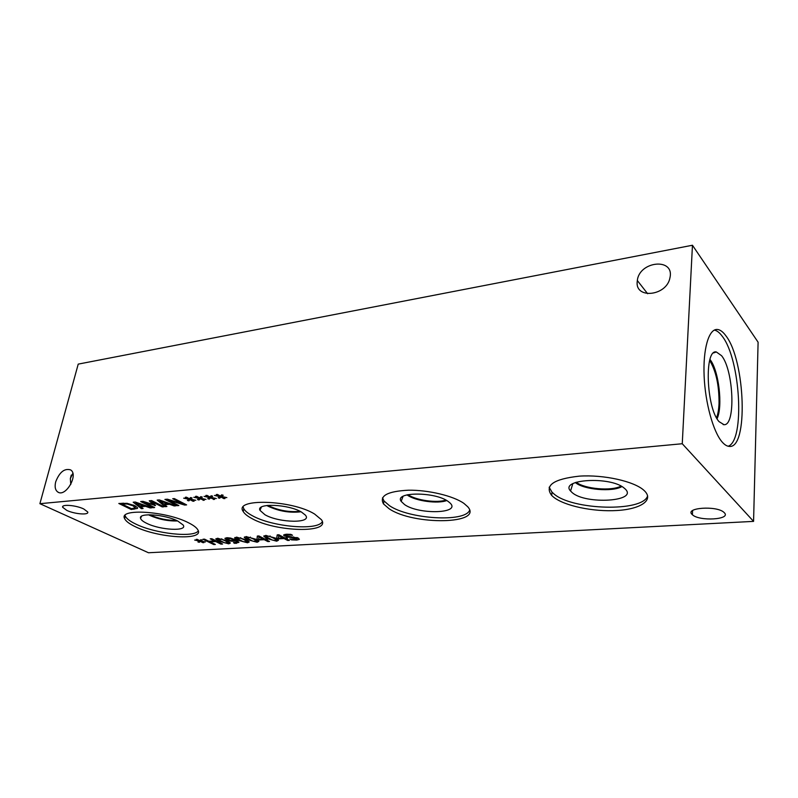 <?xml version="1.0" encoding="UTF-8"?>
<svg xmlns="http://www.w3.org/2000/svg" width="798" height="798" viewBox="0 0 798 798"><rect width="100%" height="100%" fill="white"/><g stroke="black" fill="none" stroke-linecap="round" stroke-linejoin="round"><path stroke-width="1.2" d="M211.839 538.73L222.612 544.046L220.976 544.136L215.729 541.553L210.093 541.872L215.35 544.455L213.734 544.535L202.931 539.258L204.557 539.159L208.817 541.253L214.453 540.924L210.203 538.83L211.839 538.73M214.453 540.924L214.622 540.106M213.734 544.535L213.904 543.737M210.093 541.872L210.243 541.164M215.729 541.553L215.899 540.745M220.976 544.136L221.146 543.328M200.817 540.964L205.465 541.952L201.226 541.333L203.939 542.62L202.921 542.68L200.318 541.383L199.281 542.311L197.944 541.952L199.291 541.054L194.652 540.066L198.892 540.685L196.158 539.398L197.176 539.328L199.779 540.635L200.867 539.707L202.203 540.066L200.817 540.964L201.076 539.767M199.291 541.054L199.42 540.455M199.281 542.311L199.66 540.575M200.318 541.383L200.637 539.897M202.921 542.68L203.021 542.181M225.425 540.944L221.684 539.328L217.854 539.338L224.537 542.78L228.418 542.8L225.425 540.944M217.525 538.271L227.131 540.845L230.373 542.999L228.727 543.837L219.201 541.303L215.879 539.119L217.525 538.271M234.502 540.266L230.123 538.54L226.951 538.859L230.871 540.595L234.502 540.266L234.682 539.408M230.123 538.54L230.233 537.992M230.602 541.124L226.502 539.827L224.966 538.401L226.752 537.732L230.532 538.052L235.889 539.987L238.971 542.321L234.861 543.408L233.495 542.72L237.026 541.932L235.53 540.785L233.654 541.303L230.602 541.124L230.712 540.565M235.53 540.785L235.709 539.897M234.861 543.408L234.991 542.79M244.348 539.857L240.617 538.221L236.717 538.261L243.33 541.732L247.28 541.722L244.348 539.857M236.427 537.154L246.093 539.757L249.265 541.912L247.55 542.8L237.964 540.226L234.712 538.052L236.427 537.154M253.993 539.308L250.263 537.662L246.323 537.712L252.906 541.194L256.896 541.174L253.993 539.308M246.053 536.585L255.749 539.209L258.891 541.353L257.146 542.271L247.52 539.687L244.308 537.513L246.053 536.585M263.081 539.089L258.931 536.934L258.702 539.338L263.081 539.089L263.25 538.201M258.931 536.934L259.101 536.047M266.333 538.899L267.47 539.498L265.904 539.588L269.524 541.463L267.839 541.563L264.218 539.677L258.472 540.007L256.976 539.239L257.315 536.047L258.931 535.957L264.766 538.989L266.333 538.899M256.976 539.239L257.604 536.027M258.472 540.007L258.791 538.401M258.991 536.595L257.874 536.017M264.218 539.677L264.397 538.8M263.988 535.797L263.879 536.406L265.684 535.428L275.45 538.081L278.502 540.216L276.697 541.204L267.001 538.57L263.859 536.386M267.839 541.563L268.008 540.675M265.904 539.588L266.033 538.919M273.644 538.191L269.924 536.515L266.871 536.047L265.914 536.595L272.427 540.106L275.529 540.595L276.487 540.047L273.644 538.191M282.951 537.962L278.831 535.767L278.452 538.211L282.951 537.962L283.12 537.034M278.831 535.767L279.001 534.84M286.283 537.772L287.41 538.371L285.814 538.46L289.395 540.376L287.669 540.465L284.078 538.56L278.183 538.889L276.697 538.111L277.225 534.869L278.881 534.77L284.677 537.862L286.283 537.772M276.697 538.111L277.315 534.869M278.183 538.889L278.821 535.518L277.574 534.85M284.078 538.56L284.258 537.633M287.669 540.465L287.839 539.548M285.814 538.46L285.933 537.792M290.532 537.453L287.37 537.094L283.699 535.418L286.123 534.231L290.861 534.361L292.537 535.268L287.46 534.879L285.834 535.558L286.322 535.937L298.392 538.111L299.37 539.378L296.766 540.076L291.529 539.887L289.794 538.959L295.44 539.438L297.255 538.75L290.532 537.453L290.662 536.755M287.37 537.094L287.499 536.396M291.529 539.887L291.649 539.229M148.488 552.755L753.571 521.383L682.26 443.738L39.9 503.688L148.488 552.755M211.081 497.363L216.358 498.521L211.53 497.832L214.582 499.418L210.492 497.922L209.276 499.129L207.759 498.71L209.325 497.523L204.059 496.366L208.886 497.054L205.804 495.458L206.971 495.359L209.904 496.974L211.171 495.748L212.687 496.176L211.081 497.363L211.41 495.817M190.582 499.149L195.799 500.286L191.051 499.608L194.114 501.164L192.976 501.254L190.034 499.688L188.907 500.875L187.41 500.456L188.877 499.299L183.67 498.161L188.418 498.84L185.326 497.274L186.463 497.174L189.415 498.76L190.582 497.553L192.089 497.982L190.582 499.149L190.912 497.643M151.61 500.585L163.959 506.78L162.263 506.92L151.63 501.603L155.56 505.513L143.989 502.271L154.642 507.558L153.076 507.688L140.687 501.543L142.982 501.344L153.076 504.516L149.236 500.795L151.61 500.585M143.081 508.516L141.416 508.655L133.196 502.201L135.251 502.022L151.879 507.787L150.114 507.927L145.545 506.331L140.767 506.73L143.081 508.516M127.022 503.329L134.792 505.673L137.525 507.737L137.446 508.416L131.251 509.503L118.812 503.478L127.022 503.329M166.902 506.531L165.176 506.68L157.176 500.087L159.291 499.907L175.999 505.782L174.173 505.932L169.585 504.296L164.647 504.715L166.902 506.531M174.333 498.58L186.622 504.895L184.657 505.054L168.248 500.137L178.852 505.543L177.236 505.673L164.917 499.408L167.39 499.189L182.453 503.728L172.697 498.72L174.333 498.58M200.757 498.261L206.004 499.408L201.216 498.72L204.278 500.296L200.188 498.81L199.021 500.017L197.515 499.588L199.031 498.411L193.794 497.264L198.582 497.952L195.5 496.376L196.647 496.266L199.59 497.872L200.807 496.655L202.313 497.084L200.757 498.261L201.096 496.735M221.545 496.456L226.851 497.623L221.994 496.925L225.026 498.521L223.849 498.63L220.936 497.014L219.669 498.241L218.153 497.812L219.769 496.615L214.472 495.448L219.33 496.147L216.268 494.541L217.445 494.431L220.368 496.057L221.684 494.82L223.201 495.259L221.545 496.456L221.884 494.88M724.305 512.705C731.596 519.648 699.188 521.543 692.395 514.72L692.185 514.53C684.215 507.777 716.514 505.363 723.896 512.316L724.305 512.705M83.72 508.954L87.7 511.947C89.356 515.299 74.723 514.201 66.833 510.411L62.693 507.319C61.057 503.997 75.92 505.134 83.72 508.954M644.265 490.64C654.39 500.107 640.694 509.164 616.944 510.511C593.323 511.987 564.435 505.912 553.473 497.064L551.687 495.458C544.276 485.453 553.483 479.019 579.308 476.147C603.677 474.491 634.26 481.294 644.016 490.411L644.265 490.64M463.937 503.408L467.698 506.71C483.947 524.486 413.224 525.473 389.045 508.705L383.509 503.937C379.04 495.857 387.369 491.279 408.466 490.201C428.366 489.902 453.434 495.917 463.937 503.408M314.522 513.982L321.434 519.717C331.689 533.593 275.559 532.106 251.689 518.431C247.38 516.106 244.557 513.812 243.23 511.538C233.216 498.112 291.549 499.708 314.522 513.982M188.707 522.88C193.734 525.413 196.827 527.817 197.974 530.072C204.388 540.835 158.233 538.081 135.241 526.67C129.316 523.857 125.765 521.164 124.608 518.58C118.353 508.067 166.463 511.079 188.707 522.88M208.886 497.054L209.006 496.476M209.325 497.523L209.495 496.745M209.276 499.129L209.754 496.885M210.492 497.922L210.901 496.007M213.415 499.518L213.555 498.88M188.418 498.84L188.537 498.291M188.877 499.299L189.046 498.56M188.907 500.875L189.385 498.74M190.034 499.688L190.483 497.653M192.976 501.254L193.116 500.655M153.076 504.516L153.356 503.319M153.076 507.688L153.266 506.87M143.989 502.271L144.119 501.703M154.533 505.593L154.742 504.695M151.63 501.603L151.839 500.705M162.263 506.92L162.473 506.032M143.68 505.673L135.889 502.959L139.82 506.002L143.68 505.673L143.839 505.004M135.889 502.959L136.049 502.301M141.416 508.655L141.695 507.448M140.767 506.73L140.967 505.912M145.545 506.331L145.705 505.643M150.114 507.927L150.283 507.229M121.885 504.037L131.461 508.675L135.291 507.887L133.057 505.812L127.141 504.007L121.885 504.037L122.094 503.189M127.141 504.007L127.301 503.368M131.251 509.503L131.451 508.675M137.446 508.416L137.575 507.887M167.72 503.628L159.889 500.855L163.72 503.967L167.72 503.628L167.879 502.92M159.889 500.855L160.049 500.166M165.176 506.68L165.475 505.383M164.647 504.715L164.837 503.877M169.585 504.296L169.745 503.578M174.173 505.932L174.343 505.194M182.453 503.728L182.642 502.85M177.236 505.673L177.425 504.815M168.248 500.137L168.398 499.498M184.657 505.054L184.887 504.007M198.582 497.952L198.702 497.393M199.031 498.411L199.201 497.663M199.021 500.017L199.5 497.822M200.188 498.81L200.627 496.835M203.131 500.396L203.261 499.777M219.33 496.147L219.46 495.548M219.769 496.615L219.939 495.817M219.669 498.241L220.158 495.937M220.936 497.014L221.325 495.159M223.849 498.63L223.989 497.972M637.213 281.564L637.333 280.527C639.338 260.956 674.729 257.435 669.961 277.714C666.839 296.098 634.929 299.459 637.213 281.564M55.71 481.783C59.531 472.097 64.488 468.127 70.573 469.882C78.882 474.571 65.715 497.563 57.845 492.057C55.222 490.171 54.513 486.75 55.71 481.783M72.827 473.334L70.344 478.61L70.773 484.466M647.627 495.847C643.058 512.326 571.867 510.171 553.792 493.782L552.007 492.166L549.154 487.239M624.804 488.625C639.697 501.513 585.413 504.954 572.016 492.456L570.56 490.999C559.298 479.299 610.071 476.027 624.036 487.987L624.804 488.625M621.901 486.561C612.405 492.266 583.557 489.723 575.328 482.541M576.236 482.231C584.545 488.984 611.557 491.359 621.053 486.092M469.603 510.271C464.975 522.63 409.005 519.129 389.504 505.703L383.968 500.915L382.521 497.782M448.157 501.443L449.962 502.92C461.663 513.603 419.07 514.88 404.596 504.605L401.165 501.363C394.052 491.728 435.09 491.578 448.157 501.443M446.7 500.536C437.952 504.037 415.848 501.064 407.678 495.319L407.02 494.86M407.968 494.65L408.187 494.8C416.017 500.306 437.005 503.249 445.853 500.067M322.302 521.683C317.694 530.979 271.988 526.889 252.248 515.658C247.939 513.333 245.126 511.029 243.799 508.745L243.181 507.109M301.504 512.087L305.335 515.069C313.006 523.538 279.19 523.089 264.946 514.74L259.978 510.351C255.799 502.85 288.497 504.097 301.504 512.087M300.936 511.777C289.883 513.104 278.921 511.249 268.048 506.201L266.871 505.493M267.899 505.373L268.507 505.723C278.702 510.521 289.205 512.376 300.018 511.299M176.478 520.436C167.43 520.525 158.662 518.7 150.184 514.979L149.755 514.76M198.293 530.899C193.744 537.962 155.251 533.682 135.859 524.106C129.934 521.284 126.393 518.57 125.236 515.977L125.057 515.398M177.804 521.064L183.131 524.984C188.168 531.618 160.388 530.251 146.692 523.318C143.042 521.553 140.987 519.887 140.548 518.321C138.184 512.496 165.186 514.421 177.804 521.064M177.565 520.944C168.208 521.244 158.952 519.398 149.775 515.418L148.538 514.78M709.681 360.487C716.035 371 719.148 385.294 719.038 403.369C718.789 409.384 717.951 414.182 716.524 417.783M714.33 330.083C716.983 330.591 719.656 332.696 722.34 336.397C740.474 359.369 745.133 440.686 728.185 446.232M722 441.833C713.203 431.658 705.262 402.99 704.125 376.147C702.938 349.255 708.654 329.454 716.813 329.454C719.816 329.444 722.858 331.589 725.951 335.878C745.422 360.596 748.494 449.603 729.113 446.381C726.808 446.192 724.444 444.676 722 441.833M721.591 355.709C733.791 370.521 735.876 426.042 723.956 424.676L719.048 421.623C706.28 408.077 704.145 349.035 716.305 351.948L721.591 355.709M717.043 418.711C723.058 406.372 718.719 370.043 709.971 359.469C718.749 370.033 723.088 406.411 717.053 418.731M753.571 521.383L758.1 342.202L692.455 245.245L78.224 364.117L39.9 503.688M692.455 245.245L682.26 443.738M221.684 539.328L221.804 538.76M228.248 542.59L228.467 541.543M219.201 541.303L219.38 540.426M228.727 543.837L229.116 541.932M227.929 538.321L228.048 537.722M233.854 539.917L234.013 539.129M226.502 539.827L226.931 537.722M233.654 541.303L233.804 540.545M236.427 543.408L236.587 542.6M240.617 538.221L240.727 537.633M247.141 541.533L247.36 540.446M237.964 540.226L238.143 539.318M247.55 542.8L247.949 540.795M250.263 537.662L250.373 537.064M256.757 540.994L256.976 539.877M247.52 539.687L247.709 538.75M257.146 542.271L257.545 540.216M269.924 536.515L270.043 535.897M276.377 539.907L276.597 538.72M267.001 538.57L267.2 537.593M276.697 541.204L277.106 539.029M296.766 540.076L296.916 539.229M287.46 534.879L287.589 534.191M284.587 536.126L284.916 534.371M293.455 537.573L293.584 536.884M296.726 538.341L296.886 537.483M123.131 503.927L123.331 503.119M133.057 505.812L133.256 504.994M134.074 509.264L134.293 508.356M217.914 539.049L218.083 538.261M228.418 542.8L228.647 541.652M215.989 538.62L215.879 539.119M227.011 538.54L227.191 537.712M237.265 540.745L237.026 541.932M225.146 538.131L225.026 538.72M236.777 537.942L236.946 537.134M247.28 541.722L247.52 540.535M234.821 537.513L234.712 538.052M246.392 537.383L246.552 536.565M256.896 541.174L257.136 539.967M244.427 536.954L244.308 537.513M265.983 536.236L266.143 535.408M276.487 540.047L276.726 538.8M286.083 534.241L285.893 535.239M283.809 534.79L283.699 535.418M297.454 537.682L297.255 538.75M135.341 507.428L135.65 506.122M637.333 280.527L647.637 293.724M692.584 510.56L692.395 514.72M57.845 492.057L58.683 492.446M62.982 506.251L62.693 507.319M71.271 475.109L70.344 478.61M551.687 495.458L552.007 492.166M572.824 483.698L570.56 490.999M383.509 503.937L383.968 500.915M403.04 496.356L401.165 501.363M243.23 511.538L243.799 508.745M261.375 507.099L259.978 510.351M124.608 518.58L125.236 515.977M141.545 516.256L140.548 518.321M716.813 329.454L715.447 329.654M723.158 424.586L723.956 424.676M713.602 352.925L716.305 351.948"/></g></svg>
